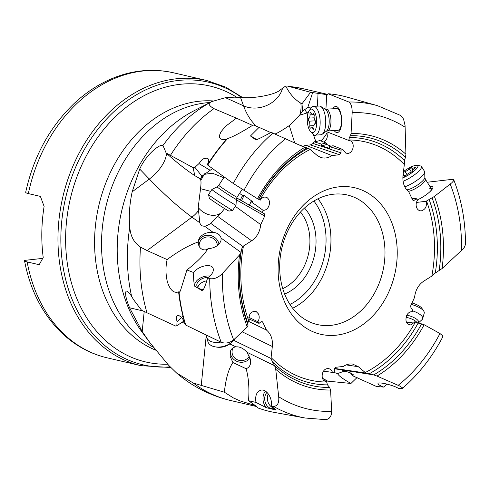 <?xml version="1.0" encoding="UTF-8"?>
<svg xmlns="http://www.w3.org/2000/svg" width="490" height="490" viewBox="0 0 490 490"><rect width="100%" height="100%" fill="white"/><g stroke="black" fill="none" stroke-linecap="round" stroke-linejoin="round"><path stroke-width="0.73" d="M236.664 197.96L264.245 213.695L264.698 216.017L260.754 224.634C259.914 231.813 256.882 237.203 251.658 240.798L242.82 246.421L210.792 223.397L220.794 213.407L224.598 208.575M261.28 321.63L262.818 322.285L262.162 321.618L260.931 321.838L259.039 323.388L257.875 321.728C259.369 319.204 259.59 316.638 258.524 314.035L256.197 311.56C250.88 310.972 248.528 314.023 249.128 320.717L248.785 321.005A122.267 95.287 -77 0 1 243.481 245.943M262.818 322.285L266.48 330.064C270.982 333.874 272.93 339.356 272.33 346.497L270.995 358.46L233.681 340.299M270.995 358.46L272.44 361.877A124.944 97.369 103 0 0 327.491 384.871L326.536 381.551L325.746 381.434M346.191 364.909L358.331 366.704L352.592 364.076C349.419 363.647 346.357 364.431 343.386 366.434L335.785 367.273L334.352 369.148L334.303 371.837L332.453 372.431C331.791 370.269 330.499 369.007 328.588 368.639L327.473 368.621C321.305 368.964 320.062 380.957 326.138 381.508L326.536 381.551M358.331 366.704L365.889 373.062L334.492 368.413M412.843 200.19L414.387 200.171L416.28 198.621L417.443 200.281C415.949 202.805 415.734 205.371 416.8 207.974C417.854 210.02 419.385 210.976 421.394 210.835C425.473 209.487 427.072 206.302 426.19 201.286L426.539 201.004A122.267 95.287 -77 0 1 431.843 276.066L423.666 281.211C418.442 284.806 415.41 290.196 414.571 297.375L410.626 305.993L411.079 308.314L412.923 309.453L412.237 311.707L411.275 311.707C409.285 312.026 407.729 313.318 406.614 315.591C405.01 321.207 406.406 324.325 410.816 324.931L415.067 321.832L415.404 322.04A122.267 95.287 -77 0 1 365.221 372.547M414.387 200.171L413.597 200.477L412.5 199.724L408.844 191.945C404.336 188.129 402.388 182.654 402.994 175.512L404.44 163.574L404.403 160.481A124.944 97.369 103 0 0 349.352 137.494L350.509 135.632L351.06 133.458L352.181 112.608C352.212 107.034 351.103 103.506 348.862 102.018A160.414 125.017 -77 0 1 377.41 105.662L347.134 97.136A161.89 126.169 103 0 0 328.122 93.749L348.862 102.018M349.352 137.494L348.782 140.459L350.111 140.746C355.366 142.468 353.462 153.094 347.845 153.388L345.805 153.119L342.871 149.579L341.016 150.173L340.973 152.862L339.539 154.736L331.932 155.575C328.055 158.135 324.16 158.705 320.252 157.272L316.993 155.306L309.545 148.972L299.249 144.911M264.245 213.695L262.395 212.556L263.087 210.302C265.451 210.424 267.326 209.132 268.71 206.419C270.082 202.762 269.61 199.889 267.295 197.795C264.704 196.343 262.358 197.133 260.251 200.177L259.914 199.969A122.267 95.287 -77 0 1 310.103 149.462M338.958 186.831A75.215 58.622 103 0 0 278.1 267.589A75.215 58.622 103 0 0 336.367 335.172A75.215 58.622 103 0 0 397.225 254.42A75.215 58.622 103 0 0 338.958 186.831M260.754 224.634L235.286 206.333M242.82 246.421L241.558 249.324A124.944 97.369 103 0 0 247.781 322.977L248.785 321.005M247.781 322.977L248.063 325.231L247.26 327.026L233.65 339.852C229.62 342.994 225.48 343.796 221.217 342.271A160.414 125.017 -77 0 1 209.732 278.663C214.271 279.288 218.509 277.542 222.448 273.414L239.555 254.923A129.587 100.989 103 0 0 247.26 327.026M241.558 249.324L241 252.399L221.088 238.085L220.953 240.792L219.649 243.359C216.899 246.66 213.003 248.412 207.968 248.602L207.105 250.01C203.093 255.958 196.374 262.609 186.935 269.966L180.345 290.999L179.083 292.677A161.89 126.169 103 0 0 185.741 325.078L221.217 342.271M144.176 311.714L142.198 331.503L129.562 307.781L127.271 301.797L125.875 296.548L125.544 293.136L125.985 291.287L126.959 290.913L130.634 294.827L133.648 299.782L141.604 310.293L175.61 326.034L176.859 325.709L177.013 321.716L176.302 317.52L176.804 316.246L177.735 315.578L178.948 315.578L181.747 317.459L185.122 323.008M257.875 321.728L248.816 317.306M259.039 323.388L248.773 318.855M266.48 330.064L248.467 321.299M327.491 384.871L329.629 387.492L330.585 390.016L331.687 411.38L331.559 413.676L330.707 416.218L329.158 418.227L327.063 419.403L325.593 419.636L305.092 418.007A160.414 125.017 -77 0 1 273.53 406.388C277.548 406.112 279.269 402.896 278.694 396.741L275.729 369.27A129.587 100.989 103 0 0 330.585 390.016M332.453 372.431L323.535 371.102M365.889 373.062L369.301 373.729A124.944 97.369 103 0 0 418.135 323.069L415.404 322.04M418.135 323.069L424.15 324.723L439.971 333.525L442.599 335.717L442.721 336.991C432.033 357.308 418.607 374.421 402.437 388.337L402.376 387.749L399.522 385.93L377 376.081A129.587 100.989 103 0 0 424.15 324.723M415.067 321.832L406.743 322.794M412.237 311.707L410.308 311.928M431.843 276.066L435.285 273.034L442.096 268.545A129.587 100.989 103 0 0 434.385 196.447L426.539 201.004M434.385 196.447L451.786 182.813L453.152 181.337L453.728 179.744C461.562 199.798 465.482 221.37 465.5 244.455L464.422 247.174L462.646 249.367L442.096 268.545M427.255 182.243L452.356 179.334L453.728 179.744M416.463 202.431L426.19 201.286M417.211 199.945A13.089 3.191 -32.2 0 0 430.906 190.732A13.089 3.191 -32.2 0 0 430.814 186.476A13.089 3.191 -32.2 0 0 430.006 186.61M412.035 198.726L416.28 198.621M328.122 93.749L326.683 95.158L325.93 109.166M327.002 130.965L326.971 131.228A13.64 5.427 86.8 0 1 326.91 131.816L348.782 140.459M334.198 130.561A13.089 5.206 -93.2 0 0 336.244 132.416A13.089 5.206 -93.2 0 0 341.714 121.581A13.089 5.206 -93.2 0 0 336.691 106.6A13.089 5.206 -93.2 0 0 332.992 108.774M331.093 146.222L326.934 144.587L326.144 143.007L319.878 140.544A12.287 2.836 171.6 0 1 316.454 141.371L314.182 141.824L321.526 144.109L324.895 143.282A7.417 1.715 -8.4 0 1 326.144 143.007M328.19 132.325L328.19 132.741L326.769 133.366A6.542 5.905 -68.4 0 1 323.774 142.076M342.871 149.579L333.041 145.714A7.417 1.715 -8.4 0 1 331.889 146.026L329.543 146.602L341.016 150.173M329.543 146.602L329.513 148.347L321.495 145.855L325.146 144.96A7.417 1.715 171.6 0 1 326.934 144.587M321.495 145.855L321.526 144.109M314.182 141.824L313.11 143.447L340.973 152.862M331.932 155.575L305.87 145.279L310.452 144.905L313.11 143.447M305.87 145.279L302.808 146.314M275.564 134.168A17.45 14.774 147.8 0 1 275.601 133.782L275.209 134.015M304.645 147.392A129.587 100.989 103 0 0 257.501 198.75L233.289 183.487L207.729 165.118A161.89 126.169 103 0 1 227.623 138.56C233.069 136.784 241.588 132.251 253.195 124.956L259.063 127.363L250.476 135.969L255.909 139.938C259.406 138.627 264.484 136.085 271.129 132.318L306.397 148.225L309.545 148.972M307.542 148.629A124.944 97.369 103 0 0 258.708 199.289L258.506 199.301A127.21 99.139 103 0 1 306.397 148.225L306.82 148.415M259.063 127.363L270.707 132.557M250.476 135.969A11.344 0.386 -146.9 0 1 256.729 139.619M258.708 199.289L259.914 199.969M257.501 198.75L258.506 199.301M193.085 167.647L194.824 175.671L193.299 174.642C184.84 168.934 175.788 161.725 166.147 153.009L193.085 167.647L194.928 167.347L198.952 163.593L202.009 159.771L203.785 158.656L206.988 158.135L208.066 158.742L208.66 159.863L208.691 161.418L207.344 164.707L207.895 165.191M263.087 210.302L251.009 201.604L252.503 201.549L244.155 195.528L242.538 195.51L239.573 193.379M262.395 212.556L249.416 205.163L250.506 202.836A7.417 4.373 -70.8 0 0 251.009 201.604M249.416 205.163L236.688 197.905M198.199 177.496A26.178 20.801 -54.3 0 1 200.814 180.259L200.82 180.424C201.145 181.839 201.047 184.595 200.526 188.687L210.669 191.357M223.752 177.705L212.28 173.16L204.238 174.373L200.82 180.424M210.792 223.397C207.821 225.259 205.702 226.172 204.446 226.123C202.156 226.349 200.612 225.235 199.804 222.785L191.951 217.144L147.086 250.574L140.501 247.113C133.972 242.734 130.401 236.058 129.789 227.091C128.699 216.206 129.495 204.459 132.165 191.835L139.699 169.062C146.902 153.076 161.277 143.092 162.79 145.72A154.019 120.032 -77 0 1 210.443 102.3C207.956 103.69 209.12 105.803 213.94 108.639L236.456 118.188L236.989 118.427L235.966 118.488L236.456 118.188M221.737 212.354A17.45 13.818 43.4 0 1 203.24 212.103A17.45 13.818 43.4 0 1 198.211 207.521L199.804 222.785M221.088 238.085C220.212 234.777 217.542 232.86 213.089 232.334L204.446 226.123M193.697 272.556C193.452 278.436 193.801 283 194.757 286.258L202.529 290.901C204.134 288.769 205.825 284.414 207.595 277.855C211.913 274.792 213.781 271.73 213.199 268.673C212.011 262.995 198.266 265.727 193.697 272.556L186.935 269.966M207.595 277.855L209.732 278.663M241 252.399L239.555 254.923M194.757 286.258A11.344 7.044 163.6 0 1 209.953 276.011M208.268 277.389A9.163 5.684 -16.4 0 0 196.943 286.019A9.163 5.684 -16.4 0 0 199.363 288.635A9.163 5.684 -16.4 0 0 203.417 289.468M197.813 287.52A9.163 5.684 163.6 0 1 206.786 280.807M179.083 292.677L179.285 291.905M179.224 292.273L178.599 291.875C173.889 293.522 170.153 290.209 167.402 281.94C165.645 274.492 165.516 267.221 167.017 260.129L167.121 259.571L147.086 250.574M207.968 248.602C206.78 250.929 198.254 250.911 198.266 241.956C189.244 245.08 179.034 250.825 167.629 259.192L167.017 260.129M176.859 325.709L184.05 320.968M182.978 316.007L177.013 321.716M272.44 361.877L274.645 365.724L246.991 352.267C243.463 348.353 239.763 346.553 235.886 346.859L229.822 343.913M255.964 402.413L266.321 407.68L275.962 410.038L271.19 405.861C272.795 398.352 266.517 388.717 260.943 390.138C256.625 391.632 254.965 395.724 255.964 402.413L248.546 400.722C249.422 388.356 248.657 377.851 246.243 369.203L246.084 368.694C248.62 367.825 250.127 365.944 250.611 363.047L250.47 359.293L246.991 352.267M271.19 405.861L273.53 406.388M274.645 365.724L275.729 369.27M248.546 400.722C255.278 405.438 258.297 407.809 257.593 407.821L257.599 407.662M257.324 407.135L257.593 407.821A161.89 126.169 103 0 0 274.155 412.366L305.092 418.007M266.321 407.68A11.344 8.789 79.1 0 1 265.402 391.124M266.989 392.368A9.163 7.099 -100.9 0 0 265.157 402.002A9.163 7.099 -100.9 0 0 271.717 408.623A9.163 7.099 -100.9 0 0 273.604 408.587A9.163 7.099 -100.9 0 0 274.351 408.391M273.91 408.023A9.163 7.099 79.1 0 1 268.3 393.856M255.131 405.487L240.125 400.93L233.326 397.886L224.371 392.208L193.274 383.045L176.486 372.933L168.725 365.356L149.983 342.792L142.198 331.503M246.084 368.694L232.897 362.545C228.714 368.633 225.89 378.323 224.432 391.608L224.677 392.453M369.301 373.729L373.692 374.887L334.394 368.737M402.437 388.337L398.321 388.331C393.537 385.158 378.017 381.49 377.998 383.529C377.955 384.38 379.824 385.563 383.596 387.082L376.412 386.469L352.518 375.708L353.541 374.887L349.658 372.584L342.026 370.201M373.692 374.887L377 376.081M386.971 384.087L383.596 387.082M357.118 377.459L350.95 383.468L324.331 380.791M345.646 371.2L342.706 371.72L337.604 373.564C338.363 375.585 342.688 378.813 350.589 383.266L351.281 383.131M350.393 372.884L352.518 375.708M430.287 191.363A10.909 2.658 -32.2 0 0 431.359 188.754A10.909 2.658 -32.2 0 0 429.705 188.368M377.41 105.662L400.753 115.505L402.572 117.379L403.619 119.413L405.059 125.434L405.916 154.203L405.475 157.357L404.403 160.481M337.01 130.224A10.909 4.343 -93.2 0 0 337.8 130.358A10.909 4.343 -93.2 0 0 341.567 120.215A10.909 4.343 -93.2 0 0 337.383 108.713A10.909 4.343 -93.2 0 0 336.593 108.578L325.985 109.166A10.909 4.343 86.8 0 1 326.775 109.301A10.909 4.343 86.8 0 1 330.958 120.803A10.909 4.343 86.8 0 1 327.191 130.946L337.8 130.358M256.674 126.383A174.52 75.129 114.3 0 1 243.561 105.84L225.474 97.688L234.453 97.155L240.504 97.443C252.16 98.906 275.257 95.035 280.507 89.75L285.713 86.007L287.587 86.105L310.562 92.298L327.657 94.754M327.106 95.195L326.683 95.158M307.579 115.389L306.948 112.963L299.513 115.266L302.722 110.924L301.944 103.868L300.836 103.194C294.625 99.47 289.584 93.743 285.713 86.007M301.944 103.868L310.562 92.298M302.722 110.924L307.738 107.567L312.632 92.665M317.422 106.14L318.053 93.259M307.738 107.567L311.138 107.984M315.793 141.5L313.355 134.487M320.785 140.9L320.919 140.777C322.641 139.374 324.594 136.906 326.769 133.366M299.513 115.266L289.296 125.569L294.686 142.811M275.601 133.782C278.332 132.655 282.895 129.917 289.296 125.569M252.509 125.379L236.989 118.427M226.858 139.411L223.226 139.748L220.696 138.995L219.532 137.378L219.502 135.32L220.959 131.835L225.504 126.359L235.966 118.488M200.814 180.259L200.49 179.144L199.424 178.317L194.824 175.671M200.49 179.144L200.918 177.882L204.238 174.373A17.45 13.818 -136.6 0 1 204.563 173.803M194.928 167.347L201.911 176.222L200.918 177.882M198.952 163.593L210.149 170.269L201.911 176.222M210.149 170.269L212.642 168.652M240.357 199.994L241.919 196.655L243.248 197.121A7.417 4.373 109.2 0 1 244.155 195.528M242.538 195.51A7.417 4.373 -70.8 0 0 241.919 196.655M243.248 197.121L241.558 200.735M163.225 146.057L166.147 153.009M198.211 207.521L200.526 188.687M225.474 97.688L211.686 101.595L210.443 102.3M224.371 392.208L224.432 391.608M232.897 362.545L230.208 356.536L230.061 352.782C230.68 349.352 232.621 347.379 235.886 346.859M250.145 358.019A10.909 10.229 8.3 0 1 239.102 362.043A10.909 10.229 8.3 0 1 230.563 354.08A10.909 10.229 8.3 0 1 230.3 351.661M233.154 347.784A9.163 8.587 -171.7 0 0 232.125 350.711A9.163 8.587 -171.7 0 0 232.266 353.749A9.163 8.587 -171.7 0 0 240.082 360.548A9.163 8.587 -171.7 0 0 249.379 356.016M25.743 192.068C25.486 192.619 26.356 193.127 28.353 193.605L40.388 196.392L44.106 206.388A146.332 114.041 103 0 0 43.212 257.501L39.194 264.71L27.158 261.923C25.162 261.446 24.292 260.937 24.549 260.392L24.506 260.649C30.043 289.768 42.214 313.637 61.017 332.263C74.443 345.211 89.878 353.755 107.328 357.884A146.332 114.041 -77 0 1 27.158 261.923M350.95 383.468L350.589 383.266M337.604 373.564L333.145 372.21M42.697 258.383L24.549 260.392M282.755 288.647A45.986 35.837 103 0 0 300.486 212.041M284.617 294.025A50.348 39.237 103 0 0 314.396 255.621A50.348 39.237 103 0 0 304.529 208.036M333.476 194.205A66.493 51.818 -77 0 1 347.33 194.996A66.493 51.818 -77 0 1 384.362 262.732A66.493 51.818 -77 0 1 331.191 325.336A66.493 51.818 -77 0 1 317.336 324.552A66.493 51.818 -77 0 1 280.305 256.809A66.493 51.818 -77 0 1 333.476 194.205M217.382 245.576A9.163 8.691 15.8 0 0 210.737 237.301A9.163 8.691 15.8 0 0 200.643 240.621A9.163 8.691 15.8 0 0 199.442 243.144A9.163 8.691 15.8 0 0 199.203 246.501M198.279 241.258A10.909 10.345 -164.2 0 1 199.191 239.665A10.909 10.345 -164.2 0 1 210.498 235.525A10.909 10.345 -164.2 0 1 218.969 244.167M198.266 241.956L198.493 240.063L199.804 237.497C203.032 233.755 207.46 232.033 213.089 232.334M167.121 259.571L167.629 259.192M256.638 139.656A9.163 0.312 33.1 0 0 252.307 137.157A9.163 0.312 33.1 0 0 253.771 138.345A9.163 0.312 33.1 0 0 256.007 139.901M309.368 110.379L311.187 107.916A14.4 5.727 86.8 0 1 313.588 106.355L319.18 106.048A14.4 5.727 86.8 0 1 320.227 106.226A14.4 5.727 86.8 0 1 320.638 106.422A14.4 5.727 86.8 0 1 325.697 120.105A14.4 5.727 86.8 0 1 322.181 134.26A14.4 5.727 86.8 0 1 320.772 134.799L315.18 135.105A14.4 5.727 86.8 0 1 314.133 134.928A14.4 5.727 86.8 0 1 312.62 133.819L310.544 131.577A11.778 4.686 86.8 0 1 307.304 121.122A11.778 4.686 86.8 0 1 309.368 110.379A11.778 4.686 86.8 0 1 312.191 109.246A11.778 4.686 86.8 0 1 316.705 122.727A11.778 4.686 86.8 0 1 311.781 132.478A11.778 4.686 86.8 0 1 310.544 131.577M313.588 106.355A14.4 5.727 86.8 0 1 314.629 106.532A14.4 5.727 86.8 0 1 320.154 121.716A14.4 5.727 86.8 0 1 315.18 135.105M309.999 114.219A3.528 1.403 86.8 0 1 308.921 118.102A1.617 0.643 -93.2 0 0 308.412 119.45A1.617 0.643 -93.2 0 0 308.865 121.183A3.528 1.403 86.8 0 1 309.796 125.856A1.617 0.643 -93.2 0 0 310.501 128.141A1.617 0.643 -93.2 0 0 310.85 127.829A3.528 1.403 86.8 0 1 311.622 127.149A3.528 1.403 86.8 0 1 311.873 127.192A3.528 1.403 86.8 0 1 312.859 128.619A1.617 0.643 -93.2 0 0 313.429 129.293A1.617 0.643 -93.2 0 0 313.974 127.51A3.528 1.403 86.8 0 1 315.052 123.627A1.617 0.643 -93.2 0 0 315.56 122.273A1.617 0.643 -93.2 0 0 315.107 120.546A3.528 1.403 86.8 0 1 314.176 115.867A1.617 0.643 -93.2 0 0 313.588 113.613A1.617 0.643 -93.2 0 0 313.471 113.588A1.617 0.643 -93.2 0 0 313.116 113.901A3.528 1.403 86.8 0 1 312.351 114.58A3.528 1.403 86.8 0 1 311.107 113.104A1.617 0.643 -93.2 0 0 310.66 112.455A1.617 0.643 -93.2 0 0 310.544 112.431A1.617 0.643 -93.2 0 0 309.999 114.219L311.609 114.127M217.088 186.843L211.907 189.471A14.4 0.496 33.1 0 0 211.9 189.477A14.4 0.496 33.1 0 0 214.21 191.339A14.4 0.496 33.1 0 0 227.562 200.257A14.4 0.496 33.1 0 0 236.015 205.218A14.4 0.496 33.1 0 0 236.015 205.206L236.333 199.406A11.491 0.392 33.1 0 1 229.675 195.516A11.491 0.392 33.1 0 1 218.926 188.338A11.491 0.392 33.1 0 1 217.088 186.843L218.767 185.343A10.909 0.374 33.1 0 0 220.512 186.757A10.909 0.374 33.1 0 0 230.631 193.513A10.909 0.374 33.1 0 0 237.031 197.268L242.176 189.391M232.658 210.339L229.038 211.092A11.778 0.404 33.1 0 1 221.976 206.927A11.778 0.404 33.1 0 1 211.214 199.73A11.778 0.404 33.1 0 1 209.322 198.223L208.562 194.604A14.4 0.496 33.1 0 0 208.562 194.604A14.4 0.496 33.1 0 0 210.871 196.447A14.4 0.496 33.1 0 0 224.028 205.243A14.4 0.496 33.1 0 0 232.658 210.339A14.4 0.496 33.1 0 0 232.677 210.326L236.015 205.218M206.333 335.166A14.4 8.936 -16.4 0 0 206.56 337.077A14.4 8.936 -16.4 0 0 210.369 341.193A14.4 8.936 -16.4 0 0 220.825 342.081M206.56 337.077L207.913 341.671A14.4 8.936 -16.4 0 0 211.723 345.787A14.4 8.936 -16.4 0 0 215.288 346.871A14.4 8.936 -16.4 0 0 232.162 341.891A14.4 8.936 -16.4 0 0 234.63 338.927M215.288 346.871L217.039 347.153A11.778 7.313 -16.4 0 0 230.845 343.08L232.162 341.891M406.841 315.131A11.491 3.938 -164.5 0 1 418.24 323.094L422.104 319.572A14.4 4.937 -164.5 0 0 422.692 318.659A14.4 4.937 -164.5 0 0 412.513 310.795M422.692 318.659L424.224 313.128A14.4 4.937 -164.5 0 0 423.752 311.125A14.4 4.937 -164.5 0 0 411.337 304.437M423.752 311.125L421.97 308.424A11.778 4.036 -164.5 0 0 411.998 302.998M403.454 171.555A11.778 2.873 147.8 0 1 416.071 165.295A11.778 2.873 147.8 0 1 417.155 165.302L420.567 165.963A14.4 3.51 147.8 0 1 421.425 166.465L424.585 171.476A14.4 3.51 147.8 0 1 424.732 171.984A14.4 3.51 147.8 0 1 417.805 179.714A14.4 3.51 147.8 0 1 404.752 186.806M421.425 166.465A14.4 3.51 147.8 0 1 416.194 173.503A14.4 3.51 147.8 0 1 403.068 181.269M417.155 165.302A11.778 2.873 147.8 0 1 414.589 170.624A11.778 2.873 147.8 0 1 402.841 177.827M402.97 175.751A3.528 0.858 147.8 0 1 403.435 175.647A3.528 0.858 147.8 0 1 403.974 175.769A3.528 0.858 147.8 0 1 403.962 176.094A1.617 0.392 -32.2 0 0 403.962 176.241A1.617 0.392 -32.2 0 0 404.967 176.032A1.617 0.392 -32.2 0 0 406.4 175.046A3.528 0.858 147.8 0 1 410.669 172.431A1.617 0.392 -32.2 0 0 412.231 171.574A1.617 0.392 -32.2 0 0 412.917 170.704A1.617 0.392 -32.2 0 0 412.837 170.655A3.528 0.858 147.8 0 1 412.672 170.544A3.528 0.858 147.8 0 1 414.601 168.333A1.617 0.392 -32.2 0 0 415.483 167.323A1.617 0.392 -32.2 0 0 415.238 167.262A1.617 0.392 -32.2 0 0 414.332 167.605A3.528 0.858 147.8 0 1 411.814 168.223A3.528 0.858 147.8 0 1 411.827 167.899A1.617 0.392 -32.2 0 0 411.827 167.752A1.617 0.392 -32.2 0 0 411.582 167.696A1.617 0.392 -32.2 0 0 409.389 168.946A3.528 0.858 147.8 0 1 405.12 171.561A1.617 0.392 -32.2 0 0 403.331 172.603M326.53 382.041A122.267 95.287 -77 0 1 271.043 357.486M348.794 139.962A122.267 95.287 -77 0 1 404.281 164.524M217.817 216.476L251.658 240.798M242.17 331.822L272.33 346.497M435.285 273.034A124.944 97.369 103 0 0 429.062 199.381M310.452 144.905L339.539 154.736M233.289 183.487A160.414 125.017 -77 0 1 272.985 133.078M236.309 199.816L264.698 216.017M222.448 273.414A150.951 117.637 103 0 0 233.65 339.852M240.994 252.43A127.21 99.139 103 0 0 248.063 325.231M184.883 322.861A160.052 124.736 -77 0 1 178.599 291.875M147.074 313.116A160.052 124.736 -77 0 1 140.501 247.113M132.165 191.835L149.34 179.04A174.52 39.286 -126.7 0 0 191.951 217.144A26.178 20.801 -54.3 0 0 198.364 210.749M131.663 296.536A154.019 120.032 -77 0 1 129.789 227.091M278.694 396.741A150.951 117.637 103 0 0 331.687 411.38M274.67 365.767A127.21 99.139 103 0 0 329.629 387.492M256.466 406.492L230.612 400.508A160.052 124.736 -77 0 1 193.274 383.045M181.992 322.322A174.52 65.666 -174.3 0 1 185.269 323.523M206.278 335.135L201.237 385.52M398.186 385.318A150.951 117.637 103 0 0 439.971 333.525M373.741 374.899A127.21 99.139 103 0 0 421.639 323.823M322.426 378.213L327.583 381.079M461.427 250.574A150.951 117.637 103 0 0 450.218 184.136M439.144 270.694A127.21 99.139 103 0 0 432.076 197.893M405.175 127.247A150.951 117.637 103 0 0 352.181 112.608M405.916 154.203A129.587 100.989 103 0 0 351.06 133.458M405.475 157.357A127.21 99.139 103 0 0 350.509 135.632M290.221 86.589A160.052 124.736 -77 0 1 302.814 88.647L327.835 94.441M304.713 109.399L306.948 112.963A17.45 14.774 147.8 0 1 308.308 112.461M316.387 135.038A17.45 9.096 -18.5 0 1 313.839 135.944M325.146 144.96L324.895 143.282M240.504 97.443L243.561 105.84A26.178 21.615 160 0 0 282.571 88.206M300.836 103.194A26.178 23.624 -68.4 0 1 299.862 114.844M207.46 164.787A160.052 124.736 -77 0 1 226.521 139.485M170.581 155.128A160.052 124.736 -77 0 1 213.94 108.639M139.699 169.062L149.34 179.04A26.178 12.618 136 0 0 166.478 153.303M149.983 342.792L142.272 332.373A136.428 106.324 -77 0 1 193.519 111.028L211.686 101.595M142.578 310.85L129.562 307.781M107.328 357.884L140.851 365.644A146.332 114.041 -77 0 1 59.345 216.568A146.332 114.041 -77 0 1 176.375 78.786A146.332 114.041 -77 0 1 206.866 80.519L173.344 72.759A146.332 114.041 -77 0 0 142.853 71.019A146.332 114.041 -77 0 0 28.353 193.605M170.11 366.845A145.058 113.049 -77 0 1 60.919 234.257A145.058 113.049 -77 0 1 178.238 80.476A145.058 113.049 -77 0 1 241.625 97.522M236.627 97.204A141.659 110.403 -77 0 0 180.253 84.305A141.659 110.403 103 0 0 65.789 231.592A141.659 110.403 103 0 0 167.678 364.205M155.636 350.13A128.882 100.444 -77 0 1 96.971 214.694A128.882 100.444 -77 0 1 198.867 101.271A128.882 100.444 -77 0 1 213.064 100.934M209.898 102.526A128.882 100.444 103 0 0 205.806 102.876A128.882 100.444 -77 0 0 105.148 209.934A128.882 100.444 -77 0 0 153.395 347.294M313.906 201.016A63.002 49.098 -77 0 1 289.957 304.449M292.646 308.241A66.493 51.818 103 0 0 317.986 198.793M285.682 138.67A150.951 117.637 103 0 0 243.898 190.463M325.985 109.166L325.115 108.994A11.491 4.575 86.8 0 1 329.158 119.915A11.491 4.575 86.8 0 1 326.346 131.21L322.181 134.26M314.151 117.814L308.921 118.102M308.865 121.183L315.291 120.828M313.851 113.858L313.116 113.901M313.918 128.564L312.859 128.619M314.01 125.624L309.796 125.856M417.217 322.83A10.909 3.736 -164.5 0 0 406.045 317.263M431.359 188.754L425.369 179.254A10.909 2.658 147.8 0 1 419.679 185.9A10.909 2.658 147.8 0 1 408.568 191.278A10.909 2.658 147.8 0 1 408.084 191.308M425.369 179.254L424.848 177.564A11.491 2.799 147.8 0 1 418.068 184.626A11.491 2.799 147.8 0 1 407.031 189.82A11.491 2.799 147.8 0 1 406.688 189.851M406.988 174.526L405.12 171.561M411.386 172.119L409.389 168.946M414.73 168.235L414.332 167.605M230.612 400.508C210.388 395.724 192.343 386.53 176.48 372.933M287.55 86.099L302.814 88.647M242.703 97.584L225.553 87.055L206.866 80.519M170.765 367.531L140.851 365.644M25.713 192.135C33.59 156.543 49.717 127.02 74.076 103.562C81.916 96.187 90.295 89.958 99.213 84.868C123.407 71.295 148.115 67.259 173.344 72.759M327.191 130.946L326.346 131.21M325.115 108.994L320.638 106.422M314.102 114.482L312.351 114.58M313.943 127.02L311.622 127.149M218.767 185.343L224.224 176.982M237.031 197.268L236.333 199.406M208.562 194.585L211.9 189.477M424.848 177.564L424.732 171.984M412.868 169.889L411.814 168.223M412.892 170.894L412.672 170.544M404.293 176.284L403.974 175.769M404.795 176.112L403.215 173.607"/></g></svg>
